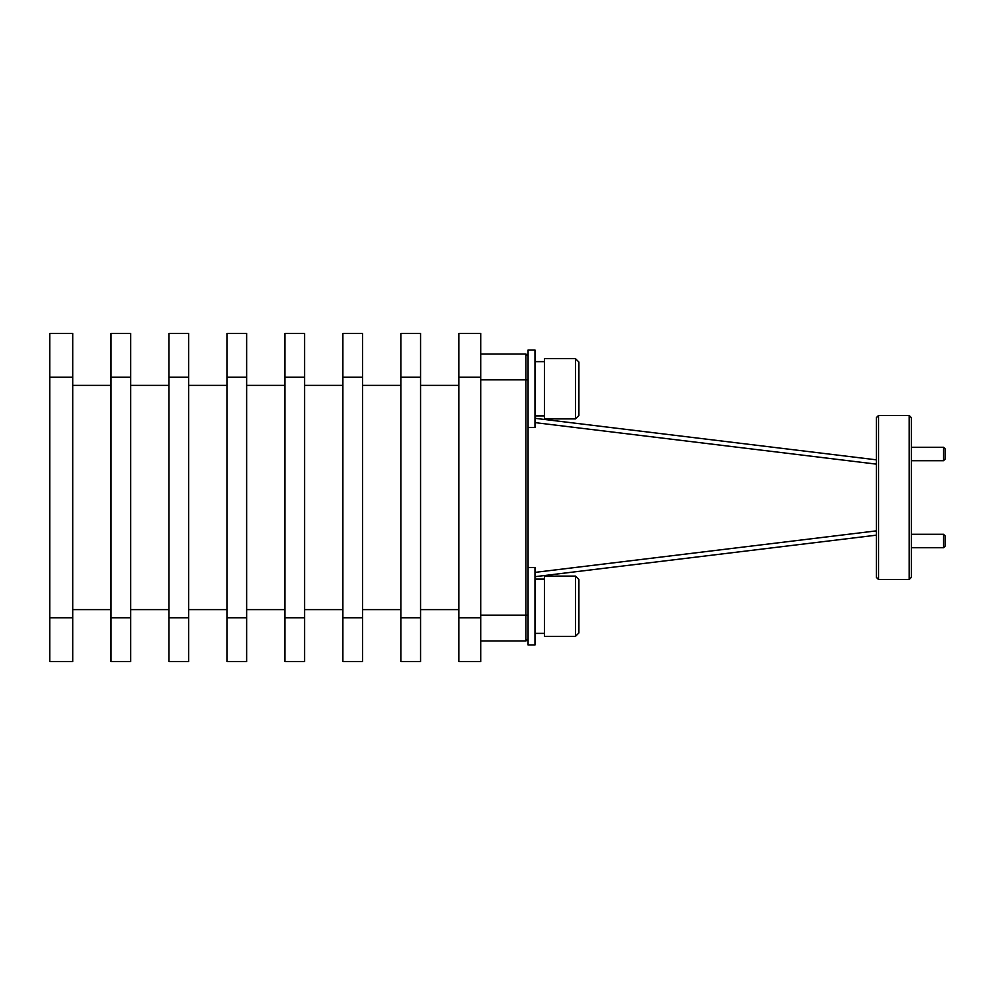 <?xml version="1.0" encoding="UTF-8"?>
<svg xmlns="http://www.w3.org/2000/svg" width="995" height="995" viewBox="0 0 995 995"><rect width="100%" height="100%" fill="white"/><g stroke="black" fill="none" stroke-linecap="round" stroke-linejoin="round"><path stroke-width="1.49" d="M72.722 617.82L72.722 333.424L49.75 333.424L49.75 661.575L72.722 661.575L72.722 617.82L49.75 617.82M111.005 609.612L72.722 609.612M111.005 385.388L72.722 385.388M111.005 617.82L111.005 661.575L130.693 661.575L130.693 617.82L111.005 617.82L111.005 333.424L130.693 333.424L130.693 617.82M168.976 385.388L130.693 385.388M168.976 609.612L130.693 609.612M168.976 617.82L168.976 661.575L188.664 661.575L188.664 617.82L168.976 617.82L168.976 333.424L188.664 333.424L188.664 617.82M226.947 385.388L188.664 385.388M226.947 609.612L188.664 609.612M226.947 617.82L226.947 661.575L246.636 661.575L246.636 617.82L226.947 617.82L226.947 333.424L246.636 333.424L246.636 617.82M284.918 385.388L246.636 385.388M284.918 609.612L246.636 609.612M284.918 617.82L284.918 661.575L304.607 661.575L304.607 617.82L284.918 617.82L284.918 333.424L304.607 333.424L304.607 617.82M342.889 609.612L304.607 609.612M342.889 385.388L304.607 385.388M342.889 617.82L342.889 661.575L362.578 661.575L362.578 617.82L342.889 617.82L342.889 333.424L362.578 333.424L362.578 617.82M400.861 609.612L362.578 609.612M400.861 385.388L362.578 385.388M400.861 617.82L400.861 661.575L420.549 661.575L420.549 617.82L400.861 617.82L400.861 333.424L420.549 333.424L420.549 617.82M458.832 609.612L420.549 609.612M458.832 385.388L420.549 385.388M458.832 617.82L458.832 661.575L480.709 661.575L480.709 617.82L458.832 617.82L458.832 333.424L480.709 333.424L480.709 617.82M943.534 534.303L943.534 547.71M911.345 547.735L943.534 547.735L945.25 546.006L945.25 536.006L943.534 534.278L911.345 534.278M528.084 567.473L534.974 567.473L534.974 644.996L528.084 644.996L528.084 350.004L534.974 350.004L534.974 427.527L528.084 427.527M544.452 361.633L534.974 361.633M544.452 415.898L534.974 415.898M578.903 388.759L578.903 362.068L575.458 358.623L544.452 358.623L544.452 418.907L575.458 418.907L578.903 415.462L578.903 388.759M575.458 636.377L578.903 632.932L578.903 579.538L575.458 576.093L575.458 636.377L544.452 636.377L544.452 576.093L575.458 576.093M480.709 354.009L525.895 354.009L525.895 640.991L528.084 638.802M480.709 640.991L525.895 640.991M943.534 447.265L943.534 460.722L945.25 458.993L945.25 448.994L943.534 447.265L911.345 447.265M911.345 577.349L911.345 417.651L909.169 415.462L909.169 579.538L911.345 577.349M878.535 415.462L876.346 417.651L876.346 577.349L878.535 579.538L878.535 415.462L909.169 415.462M876.346 459.827L534.974 418.31L876.346 459.827M534.974 576.69L876.346 535.173M525.895 354.009L528.084 356.198M578.903 592.1L578.903 620.37M72.722 377.18L49.75 377.18M130.693 377.18L111.005 377.18M188.664 377.18L168.976 377.18M246.636 377.18L226.947 377.18M304.607 377.18L284.918 377.18M362.578 377.18L342.889 377.18M420.549 377.18L400.861 377.18M480.709 377.18L458.832 377.18M575.458 358.623L575.458 418.907M876.346 530.87L534.974 572.386M534.974 422.614L876.346 464.13M480.709 615.146L528.084 615.146M480.709 379.854L528.084 379.854M544.452 579.102L534.974 579.102M544.452 633.367L534.974 633.367M878.535 579.538L909.169 579.538M911.345 460.722L943.534 460.722"/></g></svg>
